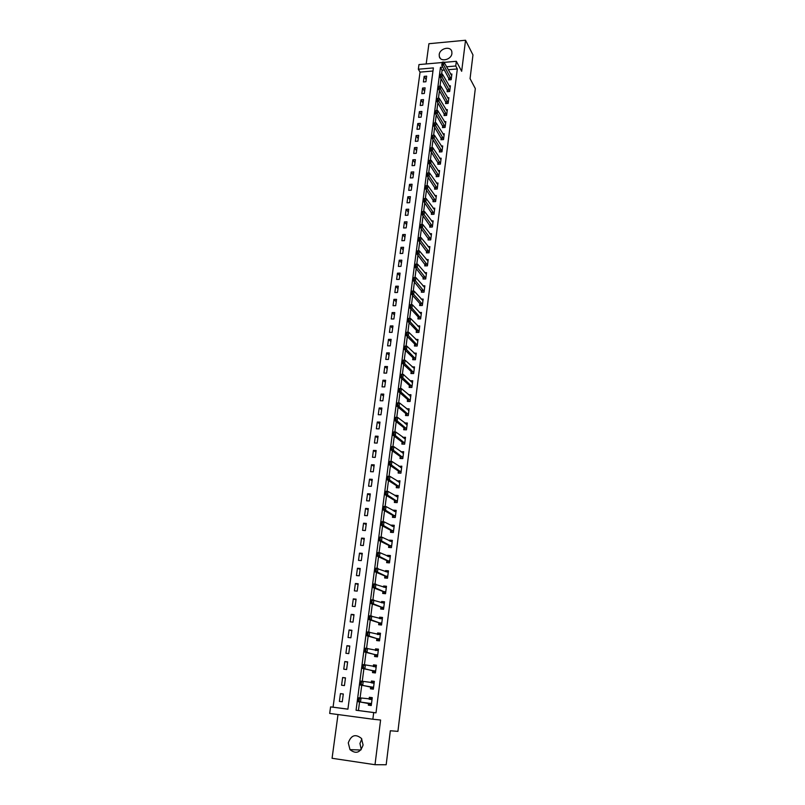 <?xml version="1.0" encoding="UTF-8"?>
<svg xmlns="http://www.w3.org/2000/svg" width="805" height="805" viewBox="0 0 805 805"><rect width="100%" height="100%" fill="white"/><g stroke="black" fill="none" stroke-linecap="round" stroke-linejoin="round"><path stroke-width="1.21" d="M439.218 54.609L439.339 56.602C440.587 62.408 451.434 59.731 451.917 53.462L451.806 51.54C450.579 45.674 439.711 48.35 439.218 54.609M361.254 749.495L359.946 743.468L361.827 738.98M348.283 742.894L349.994 749.636C355.941 754.305 360.308 752.766 363.085 745.017L361.475 738.457C355.528 733.627 351.131 735.106 348.283 742.894M432.979 71.021L420.059 72.118L418.338 69.22L418.972 64.581L442.096 62.549M337.999 714.548L332.073 758.28L375.009 764.71L386.179 764.75L390.334 730.759L397.922 731.363L475.312 88.57L470.07 78.628L472.968 54.931L465.542 40.25L428.924 43.712L426.187 63.947M359.563 701.95L358.436 710.533L375.995 712.848L373.701 712.576L372.856 719.227L329.688 713.431L330.583 706.891L347.911 709.175L433.392 67.922L418.338 69.22M420.059 72.118L333.059 707.182L330.583 706.891M333.059 707.182L347.921 709.145M342.256 701.779L343.302 693.99L340.435 693.628L339.388 701.407L342.256 701.779M344.439 685.588L345.476 677.87L342.628 677.518L341.582 685.236L344.439 685.588M346.603 669.539L347.639 661.871L344.792 661.549L343.755 669.197L346.603 669.539M348.756 653.61L349.773 646.002L346.945 645.691L345.909 653.288L348.756 653.61M350.879 637.802L351.906 630.265L349.078 629.963L348.052 637.5L350.879 637.802M353.003 622.124L354.009 614.638L351.191 614.356L350.175 621.832L353.003 622.124M355.096 606.567L356.102 599.141L353.294 598.88L352.288 606.296L355.096 606.567M357.178 591.122L358.175 583.756L355.377 583.514L354.381 590.87L357.178 591.122M359.251 575.806L360.238 568.491L357.44 568.26L356.454 575.565L359.251 575.806M361.304 560.602L362.28 553.347L359.493 553.136L358.517 560.381L361.304 560.602M363.337 545.518L364.303 538.324L361.536 538.122L360.56 545.317L363.337 545.518M365.359 530.555L366.315 523.411L363.548 523.22L362.582 530.354L365.359 530.555M367.362 515.693L368.318 508.609L365.561 508.438L364.595 515.522L367.362 515.693M369.344 500.952L370.3 493.918L367.553 493.757L366.597 500.791L369.344 500.952M371.326 486.321L372.262 479.337L369.525 479.196L368.579 486.17L371.326 486.321M373.279 471.8L374.214 464.867L371.487 464.737L370.542 471.66L373.279 471.8M375.231 457.391L376.156 450.508L373.429 450.387L372.504 457.26L375.231 457.391M377.153 443.082L378.078 436.25L375.361 436.149L374.436 442.971L377.153 443.082M379.075 428.884L379.99 422.102L377.283 422.011L376.358 428.783L379.075 428.884M380.976 414.786L381.882 408.055L379.185 407.984L378.27 414.706L380.976 414.786M382.858 400.799L383.764 394.118L381.077 394.058L380.171 400.729L382.858 400.799M384.74 386.913L385.635 380.282L382.949 380.232L382.053 386.853L384.74 386.913M386.591 373.128L387.487 366.547L384.81 366.506L383.915 373.077L386.591 373.128M388.443 359.443L389.328 352.902L386.662 352.882L385.776 359.412L388.443 359.443M390.274 345.858L391.15 339.368L388.493 339.358L387.618 345.838L390.274 345.858M392.095 332.364L392.961 325.924L390.314 325.924L389.439 332.364L392.095 332.364M393.907 318.981L394.762 312.582L392.126 312.592L391.26 318.981L393.907 318.981M395.698 305.679L396.553 299.339L393.917 299.359L393.061 305.699L395.698 305.679M397.479 292.487L398.324 286.188L395.698 286.218L394.842 292.517L397.479 292.487M399.24 279.385L400.085 273.126L397.469 273.167L396.624 279.426L399.24 279.385M401.001 266.375L401.836 260.156L399.23 260.216L398.384 266.425L401.001 266.375M402.742 253.454L403.577 247.286L400.971 247.356L400.135 253.515L402.742 253.454M404.472 240.625L405.297 234.497L402.701 234.577L401.876 240.705L404.472 240.625M406.193 227.885L407.008 221.808L404.422 221.898L403.597 227.976L406.193 227.885M407.894 215.237L408.709 209.199L406.133 209.3L405.318 215.338L407.894 215.237M409.594 202.679L410.399 196.682L407.833 196.792L407.018 202.79L409.594 202.679M411.275 190.211L412.079 184.254L409.514 184.375L408.709 190.332L411.275 190.211M412.945 177.825L413.74 171.908L411.184 172.039L410.389 177.955L412.945 177.825M414.605 165.528L415.4 159.652L412.844 159.793L412.049 165.659L414.605 165.528M416.255 153.312L417.04 147.476L414.495 147.627L413.71 153.463L416.255 153.312M417.896 141.177L418.67 135.391L416.135 135.552L415.35 141.338L417.896 141.177M419.516 129.132L420.291 123.376L417.765 123.547L416.98 129.303L419.516 129.132M421.136 117.168L421.901 111.452L419.385 111.633L418.61 117.349L421.136 117.168M422.736 105.284L423.5 99.609L420.985 99.8L420.22 105.475L422.736 105.284M424.326 93.481L425.09 87.846L422.585 88.047L421.82 93.672L424.326 93.481M425.905 81.758L426.66 76.153L424.165 76.364L423.41 81.959L425.905 81.758M375.995 712.848L457.331 68.948L448.174 69.723M444.471 70.045L442.106 70.246L441.603 74.11M441.019 78.608L440.023 86.165M439.439 90.653L438.443 98.311M437.86 102.778L436.843 110.537M436.26 114.994L435.233 122.853M434.65 127.291L433.613 135.26M433.04 139.678L431.983 147.748M431.41 152.155L430.343 160.316M429.759 164.713L428.683 172.974M428.109 177.372L427.022 185.724M426.449 190.111L425.342 198.563M424.768 202.951L423.651 211.494M423.078 215.881L421.951 224.525M421.377 228.902L420.23 237.646M419.667 242.013L418.509 250.868M417.936 255.225L416.769 264.181M416.195 268.538L415.008 277.594M414.444 281.941L413.247 291.108M412.683 295.445L411.466 304.723M410.902 309.05L409.675 318.438M409.111 322.755L407.873 332.254M407.31 336.571L406.052 346.18M405.489 350.477L404.221 360.197M403.657 364.494L402.369 374.335M401.816 378.622L400.508 388.574M399.954 392.85L398.636 402.923M398.083 407.189L396.744 417.382M396.191 421.639L394.842 431.943M394.289 436.199L392.921 446.624M392.367 450.87L390.989 461.426M390.435 465.652L389.046 476.329M388.493 480.545L387.074 491.362M386.531 495.558L385.102 506.496M384.549 510.692L383.11 521.761M382.556 525.947L381.097 537.146M380.554 541.312L379.064 552.653M378.521 556.808L377.032 568.28M376.488 572.425L374.969 584.028M374.426 588.163L372.896 599.906M372.353 604.022L370.803 615.916M370.27 620.021L368.69 632.056M368.157 636.141L366.567 648.317M366.034 652.392L364.424 664.719M363.89 668.774L362.26 681.251M361.737 685.297L360.087 697.925M368.579 703.178L368.328 705.15L371.256 705.532L372.262 697.663L369.334 697.291L369.093 699.213M370.682 686.836L370.431 688.808L373.339 689.171L374.335 681.362L371.427 681.01L371.196 682.811M372.765 670.625L372.504 672.598L375.412 672.94L376.408 665.202L373.5 664.86L373.289 666.55M374.828 654.546L374.577 656.518L377.475 656.84L378.451 649.162L375.563 648.84L375.361 650.41M376.881 638.586L376.619 640.559L379.507 640.871L380.483 633.253L377.605 632.951L377.414 634.41M378.914 622.758L378.652 624.73L381.53 625.022L382.496 617.465L379.628 617.173L379.457 618.522M380.926 607.051L380.674 609.023L383.542 609.305L384.498 601.798L381.64 601.526L381.479 602.774M382.928 591.464L382.677 593.446L385.535 593.708L386.481 586.261L383.633 586.01L383.482 587.137M384.911 576.008L384.659 577.98L387.507 578.221L388.453 570.836L385.605 570.604L385.474 571.631M386.883 560.662L386.631 562.645L389.469 562.866L390.405 555.541L387.567 555.319L387.457 556.245M388.835 545.438L388.584 547.42L391.421 547.631L392.347 540.356L389.519 540.155L389.409 540.97M390.777 530.334L390.526 532.316L393.353 532.508L394.269 525.293L391.451 525.102L391.361 525.826M392.699 515.351L392.448 517.323L395.265 517.504L396.181 510.34L393.373 510.169L393.293 510.793M394.611 500.469L394.359 502.451L397.167 502.612L398.073 495.508L395.275 495.347L395.205 495.87M396.513 485.707L396.261 487.689L399.049 487.84L399.954 480.786L397.107 481.068M398.395 471.056L398.133 473.038L400.93 473.179L401.816 466.175L398.998 466.377M400.256 456.516L400.005 458.498L402.782 458.619L403.667 451.675L400.87 451.796M402.108 442.086L401.856 444.068L404.633 444.179L405.509 437.286L402.721 437.326M403.949 427.767L403.697 429.739L406.455 429.84L407.33 422.997L404.573 422.957M405.78 413.549L405.519 415.531L408.276 415.611L409.141 408.819L406.445 408.749M407.592 399.441L407.34 401.423L410.077 401.494L410.942 394.752L408.366 394.692M409.383 385.444L409.131 387.416L411.868 387.467L412.724 380.775L410.258 380.735M411.174 371.538L410.922 373.51L413.649 373.56L414.495 366.919L412.13 366.879M412.945 357.742L412.693 359.714L415.41 359.744L416.255 353.154L413.971 353.133M414.706 344.047L414.454 346.019L417.161 346.039L417.996 339.489L415.803 339.479M416.447 330.442L416.195 332.415L418.902 332.425L419.727 325.924L417.614 325.924M418.187 316.949L417.926 318.921L420.623 318.911L421.448 312.461L419.405 312.471M419.908 303.545L419.647 305.518L422.333 305.498L423.158 299.098L421.176 299.118M421.609 290.243L421.357 292.215L424.034 292.185L424.849 285.825L422.937 285.856M423.309 277.041L423.058 279.003L425.724 278.963L426.529 272.654L424.678 272.684M424.99 263.919L424.738 265.892L427.405 265.841L428.2 259.572L426.398 259.613M426.67 250.908L426.409 252.871L429.065 252.81L429.86 246.582L428.109 246.632M428.33 237.978L428.069 239.95L430.715 239.87L431.51 233.692L429.8 233.742M429.971 225.138L429.719 227.111L432.355 227.02L433.14 220.892L431.48 220.942M431.611 212.399L431.359 214.361L433.986 214.271L434.76 208.173L433.15 208.243M433.231 199.741L432.979 201.713L435.606 201.602L436.38 195.555L434.801 195.625M434.851 187.183L434.599 189.145L437.216 189.024L437.98 183.017L436.441 183.097M436.451 174.705L436.199 176.667L438.805 176.537L439.57 170.569L438.061 170.65M438.041 162.308L437.789 164.27L440.385 164.14L441.15 158.213L439.681 158.293M439.621 150.012L439.369 151.974L441.965 151.823L442.71 145.936L441.281 146.027M441.19 137.786L440.939 139.748L443.525 139.587L444.269 133.751L442.861 133.841M442.75 125.661L442.498 127.613L445.074 127.442L445.819 121.646L444.441 121.736M444.3 113.606L444.048 115.558L446.614 115.387L447.349 109.621L446 109.722M445.839 101.641L445.588 103.593L448.144 103.402L448.878 97.687L447.55 97.787M447.359 89.747L447.107 91.71L449.663 91.508L450.387 85.823L449.089 85.924M448.878 77.944L448.627 79.896L451.172 79.695L451.897 74.05L450.619 74.151M444.119 62.367L456.334 61.301L461.668 71.283L465.542 40.25M456.334 61.301L455.741 66L446.554 66.785M457.331 68.948L455.741 66M375.009 764.71L380.594 720.022L372.856 719.227M442.841 67.107L440.466 67.308L356.072 710.252L373.701 712.576M358.436 710.533L356.072 710.252M442.106 70.246L440.466 67.308M372.252 697.724L369.334 697.291M343.292 694.051L340.435 693.628M426.177 79.765L424.165 76.364M424.607 91.398L422.585 88.047M423.028 103.1L420.985 99.8M421.438 114.894L419.385 111.633M419.838 126.757L417.765 123.547M418.228 138.712L416.135 135.552M416.598 150.746L414.495 147.627M414.967 162.852L412.844 159.793M413.317 175.047L411.184 172.039M411.667 187.334L409.514 184.375M409.997 199.7L407.833 196.792M408.316 212.148L406.133 209.3M406.626 224.696L404.422 221.898M404.915 237.324L402.701 234.577M403.204 250.033L400.971 247.356M401.474 262.843L399.23 260.216M399.733 275.743L397.469 273.167M397.982 288.723L395.698 286.218M396.221 301.805L393.917 299.359M394.44 314.986L392.126 312.592M392.649 328.249L390.314 325.924M390.848 341.622L388.493 339.358M389.026 355.086L386.662 352.882M387.205 368.64L384.81 366.506M385.353 382.305L382.949 380.232M383.502 396.06L381.077 394.058M381.63 409.916L379.185 407.984M379.749 423.883L377.283 422.011M377.847 437.95L375.361 436.149M375.935 452.118L373.429 450.387M374.013 466.387L371.487 464.737M372.071 480.776L369.525 479.196M370.119 495.266L367.553 493.757M368.147 509.867L365.561 508.438M366.164 524.568L363.548 523.22M364.162 539.39L361.536 538.122M362.149 554.333L359.493 553.136M360.117 569.377L357.44 568.26M358.074 584.541L355.377 583.514M356.011 599.826L353.294 598.88M353.928 615.221L351.191 614.356M351.835 630.748L349.078 629.963M349.722 646.385L346.945 645.691M347.599 662.153L344.792 661.549M345.456 678.041L342.628 677.518M374.315 681.543L371.427 681.01M376.368 665.494L373.5 664.86M378.4 649.575L375.563 648.84M380.413 633.777L377.605 632.951M382.415 618.099L379.628 617.173M384.408 602.543L381.64 601.526M386.38 587.107L383.633 586.01M388.332 571.802L385.605 570.604M388.664 556.688L390.274 556.617L387.567 555.319M392.095 541.463L389.519 540.155M393.887 526.43L391.451 525.102M395.678 511.517L393.373 510.169M397.479 496.715L395.275 495.347M399.28 482.034L397.157 480.635M401.081 467.453L399.039 466.045M402.862 452.994L400.9 451.555M404.653 438.634L402.742 437.175M406.424 424.396L404.573 422.907M371.336 704.878L369.706 704.667L371.336 704.888M372.172 698.348L370.491 698.499M369.747 704.294L368.76 703.208L358.366 701.789L358.889 697.764L372.071 699.122M371.518 699.495L369.415 699.233L370.542 698.136M359.121 700.853L359.382 698.841L358.768 700.813L360.509 702.061L358.366 701.789L358.768 700.813M371.437 704.083L360.509 702.061L361.043 698.046L359.382 698.841M358.889 697.764L359.03 698.8M373.419 688.577L371.789 688.376L373.409 688.647M374.245 682.097L372.574 682.238M371.84 687.993L370.853 686.866L360.549 685.095L361.073 681.111L374.154 682.831M371.578 682.882L372.624 681.895M361.314 684.139L361.214 682.097L360.952 684.099L362.693 685.357L360.549 685.095L360.952 684.099M373.52 687.752L362.693 685.357L363.216 681.362L361.576 682.147M361.073 681.111L361.214 682.097M375.482 672.406L373.862 672.215L375.462 672.547M376.307 665.977L374.647 666.107M373.912 671.813L372.936 670.666L362.723 668.532L363.236 664.578L376.217 666.661M373.762 666.651L374.687 665.785M363.478 667.556L363.387 665.534L363.125 667.516L364.856 668.784L362.723 668.532L363.125 667.516M375.593 671.551L364.856 668.784L365.369 664.829L363.739 665.584M363.236 664.578L363.387 665.534M377.535 656.357L375.915 656.176L377.505 656.568M378.35 649.977L376.69 650.108M375.965 655.763L374.999 654.586L364.876 652.11L365.39 648.186L378.27 650.631M375.915 650.551L376.73 649.806M365.631 651.114L365.893 649.152L365.279 651.074L367 652.342L364.876 652.11L365.279 651.074M377.646 655.471L367 652.342L367.513 648.417L365.893 649.152M365.39 648.186L365.53 649.112M379.568 640.448L377.948 640.267L379.527 640.71M380.373 634.109L378.722 634.229M378.008 639.844L377.052 638.637L367.01 635.819L367.513 631.925L380.292 634.722M378.058 634.592L378.763 633.948M367.764 634.803L368.016 632.851L367.412 634.763L369.123 636.041L367.01 635.819L367.412 634.763M379.678 639.532L369.123 636.041L369.636 632.146L368.016 632.851M367.513 631.925L367.664 632.821M381.58 624.65L379.97 624.489L381.54 624.982M382.385 618.371L380.745 618.471M380.03 624.056L379.085 622.808L369.123 619.659L369.626 615.795L382.315 618.944M380.191 618.763L380.775 618.21M369.877 618.622L370.139 616.69L369.525 618.592L371.236 619.87L369.123 619.659L369.525 618.592M381.701 623.714L371.236 619.87L371.739 616.006L370.139 616.69M369.626 615.795L369.787 616.66M383.583 608.983L381.983 608.832L383.25 609.274M384.377 602.754L382.747 602.844M382.033 608.379L381.097 607.111L371.226 603.629L371.729 599.795L384.307 603.287M371.98 602.573L371.88 600.621L371.628 602.543L373.329 603.831L371.226 603.629L371.628 602.543M383.703 608.017L373.329 603.831L373.832 599.997L372.232 600.661M371.729 599.795L371.88 600.621M385.565 593.436L383.975 593.295L384.881 593.647M386.36 587.258L384.73 587.338M384.025 592.832L383.1 591.534L373.309 587.72L373.802 583.927L386.299 587.751M374.063 586.654L374.315 584.752L373.711 586.624L375.402 587.912L373.309 587.72L373.711 586.624M385.696 592.44L375.402 587.912L375.895 584.108L374.315 584.752M373.802 583.927L373.963 584.722M387.537 578.01L386.591 578.151M388.322 571.872L386.702 571.952M386.008 577.406L385.082 576.078L375.372 571.952L375.865 568.179L388.262 572.335M376.126 570.856L376.378 568.974L375.784 570.826L377.465 572.124L375.372 571.952L375.784 570.826M387.668 576.994L377.465 572.124L377.958 568.35L376.378 568.974M375.865 568.179L376.026 568.944M389.489 562.705L388.342 562.775M387.97 562.091L387.044 560.743L377.424 556.295L377.917 552.562L379.99 552.723L390.214 557.04M378.179 555.188L378.42 553.317L377.837 555.158L379.507 556.466L377.424 556.295L377.837 555.158M389.63 561.659L379.507 556.466L379.99 552.723L378.42 553.317M377.917 552.562L378.078 553.287M391.431 547.521L390.123 547.531M392.206 541.473L390.626 541.363M389.912 546.897L389.006 545.518L379.457 540.769L379.94 537.066L382.013 537.207L392.156 541.866M380.212 539.642L380.111 537.76L379.869 539.622L381.53 540.92L379.457 540.769L379.869 539.622M391.572 546.444L381.53 540.92L382.013 537.207L380.453 537.78M379.94 537.066L380.111 537.76M393.353 532.447L391.924 532.407M394.118 526.45L392.528 526.46M391.844 531.823L390.938 530.425L381.469 525.363L381.952 521.69L384.025 521.821L394.078 526.802M382.234 524.216L382.476 522.375L381.882 524.196L383.542 525.504L381.469 525.363L381.882 524.196M393.494 531.35L383.542 525.504L384.025 521.821L382.476 522.375M381.952 521.69L382.123 522.354M395.265 517.494L393.726 517.404M396.03 511.537L394.45 511.467M393.766 516.87L392.86 515.442L383.472 510.078L383.955 506.425L386.018 506.556L395.99 511.849M384.237 508.921L384.468 507.09L383.884 508.891L385.535 510.209L383.472 510.078L383.884 508.891M395.406 516.367L385.535 510.209L386.018 506.556L384.468 507.09M383.955 506.425L384.126 507.07M397.912 496.745L396.483 496.655M395.668 502.018L395.597 502.521M397.308 501.505L387.517 495.035L385.464 494.914L385.937 491.292L387.99 491.412L397.881 497.017M386.219 493.737L386.46 491.925L385.877 493.717L387.517 495.035L387.99 491.412L386.46 491.925M395.637 502.521L394.772 500.569L385.464 494.914L385.877 493.717M385.937 491.292L386.118 491.905M399.793 482.054L398.515 481.994M399.189 486.753L389.479 479.971L387.436 479.871L387.899 476.278L389.952 476.379L399.763 482.306M388.191 478.673L388.423 476.872L387.849 478.653L389.479 479.971L389.952 476.379L388.423 476.872M397.579 487.76L396.664 485.807L387.436 479.871L387.849 478.653M387.899 476.278L388.08 476.852M401.655 467.484L400.518 467.433M401.061 472.112L391.431 465.028L389.389 464.938L389.851 461.366L391.894 461.466L401.625 467.695M390.143 463.72L390.375 461.939L389.801 463.71L391.431 465.028L391.894 461.466L390.375 461.939M399.481 473.099L398.545 471.167L389.389 464.938L389.801 463.71M389.851 461.366L390.043 461.919M403.496 453.024L402.49 452.974M402.913 457.582L393.363 450.206L391.331 450.116L391.794 446.584L393.826 446.664L403.476 453.195M392.085 448.888L392.317 447.117L391.743 448.878L393.363 450.206L393.826 446.664L392.317 447.117M401.363 458.558L400.417 456.626L391.331 450.116L391.743 448.878M391.794 446.584L391.975 447.107M405.328 438.665L404.432 438.634M404.754 443.153L395.285 435.495L393.253 435.414L393.715 431.903L395.748 431.983L405.318 438.805M394.007 434.177L394.239 432.416L393.675 434.157L395.285 435.495L395.748 431.983L394.239 432.416M403.214 444.119L402.269 442.207L393.253 435.414L393.675 434.157M393.715 431.903L393.907 432.406M407.149 424.416L406.344 424.386M406.585 428.844L397.187 420.894L395.164 420.824L395.627 417.342L397.64 417.403L407.139 424.527M395.919 419.566L396.151 417.825L395.587 419.556L397.187 420.894L397.64 417.403L396.151 417.825M405.056 429.779L404.1 427.888L395.164 420.824L395.587 419.556M408.96 410.268L408.236 410.248M408.397 414.635L399.079 406.404L397.066 406.354L397.519 402.892L399.532 402.943L408.95 410.349M397.821 405.076L398.042 403.345L397.479 405.066L399.079 406.404L399.532 402.943L398.042 403.345M406.877 415.571L405.931 413.679L397.066 406.354L397.479 405.066M410.751 396.231L410.107 396.221M410.198 400.538L400.95 392.025L398.948 391.985L399.391 388.553L401.403 388.594L410.741 396.281M399.703 390.687L399.924 388.966L399.361 390.687L400.95 392.025L401.403 388.594L399.924 388.966M408.678 401.454L407.743 399.572L398.948 391.985L399.361 390.687M412.532 382.305L411.959 382.295L412.532 382.315M411.989 386.541L402.812 377.756L400.81 377.726L401.262 374.315L403.265 374.345L411.939 382.264M401.564 376.418L401.786 374.707L401.232 376.408L402.812 377.756L403.265 374.345L401.786 374.707M410.459 387.447L409.534 385.575L400.81 377.726L401.232 376.408M413.76 372.645L404.663 363.598L402.661 363.568L403.104 360.187L405.106 360.207L414.293 368.459M403.416 362.25L403.637 360.56L403.084 362.24L404.663 363.598L405.106 360.207L403.637 360.56M412.23 373.53L411.325 371.679L402.661 363.568L403.084 362.24M415.521 358.859L406.495 349.541L404.502 349.521L404.945 346.17L406.938 346.18L416.054 354.693M405.257 348.193L405.478 346.512L404.925 348.183L406.495 349.541L406.938 346.18L405.478 346.512M413.981 359.724L413.096 357.883L404.502 349.521L404.925 348.183M417.272 345.164L408.316 335.594L406.334 335.584L406.767 332.254L408.749 332.254L417.795 341.038M407.089 334.236L407.3 332.566L406.756 334.236L408.316 335.594L408.749 332.254L407.3 332.566M415.722 346.029L414.847 344.188L406.334 335.584L406.756 334.236M419.013 331.579L410.127 321.738L408.145 321.748L408.578 318.438L410.55 318.438L419.536 327.474M408.9 320.38L409.111 318.73L408.568 320.38L410.127 321.738L410.55 318.438L409.111 318.73M417.443 332.415L416.598 330.593L408.145 321.748L408.568 320.38M420.733 318.086L411.919 308.003L409.946 308.013L410.369 304.733L412.341 304.713L421.246 314.02M410.691 306.635L410.912 304.994L410.369 306.635L411.919 308.003L412.341 304.713L410.912 304.994M419.153 318.921L418.328 317.1L409.946 308.013L410.369 306.635M422.444 304.693L422.092 303.867L420.15 303.888L420.834 305.508M422.092 303.867L413.7 294.358L411.727 294.378L412.15 291.118L414.122 291.098L422.957 300.657M412.482 292.99L412.693 291.36L412.15 292.99L413.7 294.358L414.122 291.098L412.693 291.36M420.15 303.888L411.727 294.378L412.15 292.99M422.545 292.195L413.498 280.844L413.921 277.614L415.883 277.584L424.648 287.385M414.253 279.446L414.464 277.826L413.921 279.446L415.461 280.814L413.498 280.844L413.921 279.446M424.134 291.39L415.461 280.814L415.883 277.584L414.464 277.826M425.825 278.188L417.211 267.371L415.259 267.411L415.682 264.201L417.634 264.161L426.328 274.213M416.014 265.992L416.225 264.392L415.682 266.002L417.211 267.371L417.634 264.161L416.225 264.392M424.225 278.993L415.259 267.411L415.682 266.002M427.495 265.087L418.952 254.028L417.01 254.078L417.423 250.898L419.375 250.848L427.998 261.132M417.755 252.649L417.966 251.059L417.433 252.659L418.952 254.028L419.375 250.848L417.966 251.059M425.885 265.871L417.01 254.078L417.433 252.659M429.156 252.076L420.683 240.786L418.741 240.846L419.153 237.676L421.096 237.626L429.659 248.151M419.496 239.397L419.697 237.817L419.164 239.407L420.683 240.786L421.096 237.626L419.697 237.817M427.546 252.84L418.741 240.846L419.164 239.407M430.806 239.155L422.394 227.634L420.462 227.704L420.874 224.565L422.806 224.494L431.309 235.261M421.216 226.245L421.418 224.676L420.884 226.255L422.394 227.634L422.806 224.494L421.418 224.676M429.186 239.91L420.462 227.704L420.884 226.255M432.446 226.326L424.104 214.583L422.172 214.653L422.575 211.534L424.507 211.463L432.939 222.462M422.917 213.184L423.128 211.624L422.595 213.204L424.104 214.583L424.507 211.463L423.128 211.624M430.816 227.07L422.172 214.653L422.595 213.204M434.076 213.587L425.795 201.622L423.863 201.703L424.275 198.604L426.197 198.523L434.569 209.743M424.617 200.224L424.819 198.674L424.295 200.234L425.795 201.622L426.197 198.523L424.819 198.674M432.436 214.321L423.863 201.703L424.295 200.234M435.686 200.938L427.465 188.752L425.553 188.843L425.956 185.774L427.868 185.683L436.179 197.124M426.298 187.354L426.499 185.814L425.976 187.364L427.465 188.752L427.868 185.683L426.499 185.814M434.046 201.663L425.553 188.843L425.976 187.364M437.296 188.38L429.135 175.983L427.224 176.074L427.626 173.025L429.538 172.924L437.779 184.597M427.968 174.574L428.169 173.045L427.656 174.594L429.135 175.983L429.538 172.924L428.169 173.045M435.646 189.095L427.224 176.074L427.656 174.594M438.886 175.913L430.786 163.294L428.884 163.405L429.276 160.376L431.188 160.265L439.369 172.149M429.629 161.886L429.83 160.376L429.317 161.906L430.786 163.294L431.188 160.265L429.83 160.376M437.236 176.617L428.884 163.405L429.317 161.906M440.466 163.526L432.436 150.706L430.534 150.817L430.927 147.808L432.828 147.697L440.949 159.793M431.279 149.287L431.48 147.788L430.957 149.307L432.436 150.706L432.828 147.697L431.48 147.788M438.816 164.22L430.534 150.817L430.957 149.307M433.11 135.29L432.597 136.8L433.11 135.29L434.459 135.21L442.509 147.516M442.036 151.229L434.066 138.198L432.164 138.319L432.798 135.31M440.375 151.914L432.164 138.319L432.597 136.8M434.459 135.21L434.066 138.198L432.919 136.78M434.73 122.883L434.227 124.383L434.73 122.883L436.069 122.813L444.068 135.331M443.595 139.013L435.686 125.781L433.794 125.912L434.418 122.903M441.935 139.688L433.794 125.912L434.227 124.383M436.069 122.813L435.686 125.781L434.539 124.362M436.35 110.557L435.837 112.056L436.35 110.557L437.679 110.506L445.618 123.225M445.145 126.888L437.296 113.455L435.404 113.586L436.028 110.587M443.485 127.552L435.404 113.586L435.837 112.056M437.679 110.506L437.296 113.455L436.149 112.036M437.95 98.321L437.437 99.81L437.95 98.321L439.268 98.291L447.147 111.211M446.684 114.843L438.886 101.219L437.004 101.36L437.628 98.351M445.014 115.497L437.004 101.36L437.437 99.81M439.268 98.291L438.886 101.219L437.759 99.79M439.54 86.175L439.037 87.654L439.54 86.175L440.848 86.155L448.677 99.267M448.214 102.879L440.476 89.053L438.604 89.204L439.218 86.205M446.544 103.523L438.604 89.204L439.037 87.654M440.848 86.155L440.476 89.053L439.349 87.634M441.11 74.11L440.617 75.579L441.11 74.11L442.428 74.1L450.186 87.413M449.733 90.995L442.046 76.988L440.184 77.139L440.798 74.141M448.053 91.629L440.184 77.139L440.617 75.579M442.428 74.1L442.046 76.988L440.929 75.559M442.68 62.136L442.187 63.595L442.68 62.136L443.988 62.136L451.696 75.64M451.233 79.192L443.615 64.994L441.754 65.165L442.368 62.156M449.562 79.826L441.754 65.165L442.187 63.595M443.988 62.136L443.615 64.994L442.498 63.565M370.864 703.479L368.76 703.208M370.994 703.56L368.891 703.288M373.601 683.183L372.554 683.063M372.957 687.128L370.853 686.866M373.087 687.208L370.984 686.957M375.673 667.003L375.05 666.932M375.029 670.907L372.936 670.666M375.16 670.998L373.067 670.756M377.082 654.817L374.999 654.586M377.213 654.908L375.13 654.676M379.125 638.858L377.052 638.637M379.256 638.959L377.173 638.737M381.157 623.02L379.085 622.808M381.278 623.12L379.205 622.909M383.16 607.312L381.097 607.111M383.291 607.413L381.218 607.212M385.152 591.715L383.1 591.534M385.283 591.826L383.22 591.645M387.135 576.249L385.082 576.078M387.255 576.37L385.203 576.189M389.097 560.904L387.044 560.743M389.218 561.025L387.175 560.854M391.039 545.679L389.006 545.518M391.16 545.8L389.127 545.649M392.971 530.565L390.938 530.425M393.092 530.686L391.059 530.545M394.893 515.572L392.86 515.442M395.014 515.693L392.981 515.562M396.795 500.69L394.772 500.569M396.915 500.821L394.893 500.7M398.686 485.918L396.664 485.807M398.797 486.059L396.785 485.948M400.558 471.267L398.545 471.167M400.669 471.408L398.666 471.307M402.42 456.717L400.417 456.626M402.53 456.858L400.528 456.777M404.261 442.287L402.269 442.207M404.372 442.428L402.379 442.348M406.092 427.958L404.1 427.888M406.203 428.109L404.221 428.039M407.914 413.74L405.931 413.679M408.024 413.891L406.042 413.83M409.715 399.622L407.743 399.572M409.826 399.783L407.853 399.733M411.506 385.615L409.534 385.575M411.617 385.776L409.644 385.736M413.287 371.709L411.325 371.679M413.398 371.87L411.436 371.84M415.048 357.903L413.096 357.883M415.159 358.074L413.196 358.044M416.799 344.198L414.847 344.188M416.91 344.369L414.957 344.359M418.54 330.603L416.598 330.593M418.65 330.775L416.698 330.764M420.27 317.1L418.328 317.1M420.371 317.271L418.439 317.281M421.981 303.696L420.049 303.706M423.682 290.384L421.76 290.404M423.792 290.565L421.86 290.585M425.372 277.172L423.45 277.202M425.473 277.353L423.551 277.383M427.053 264.05L425.131 264.09M427.153 264.241L425.241 264.281M428.713 251.029L426.801 251.08M428.813 251.22L426.902 251.271M430.363 238.099L428.461 238.159M430.474 238.29L428.562 238.35M432.013 225.259L430.112 225.33M432.114 225.45L430.212 225.521M433.643 212.51L431.742 212.59M433.744 212.711L431.842 212.782M435.253 199.851L433.372 199.932M435.354 200.053L433.472 200.133M436.863 187.283L434.982 187.374M436.964 187.484L435.082 187.575M438.463 174.806L436.582 174.896M438.554 175.007L436.682 175.098M440.043 162.409L438.172 162.509M440.144 162.62L438.272 162.721M441.623 150.102L439.751 150.213M441.714 150.314L439.852 150.424M443.183 137.876L441.321 137.997M443.273 138.088L441.422 138.208M444.732 125.741L442.881 125.862M444.833 125.952L442.971 126.073M446.272 113.686L444.43 113.817M446.373 113.897L444.521 114.028M447.801 101.712L445.96 101.853M447.902 101.933L446.061 102.074M449.321 89.828L447.489 89.969M449.421 90.039L447.58 90.19M450.84 78.015L448.999 78.166M450.931 78.236L449.099 78.387M439.339 56.602L440.315 58.363M349.994 749.636L360.821 750.019"/></g></svg>
